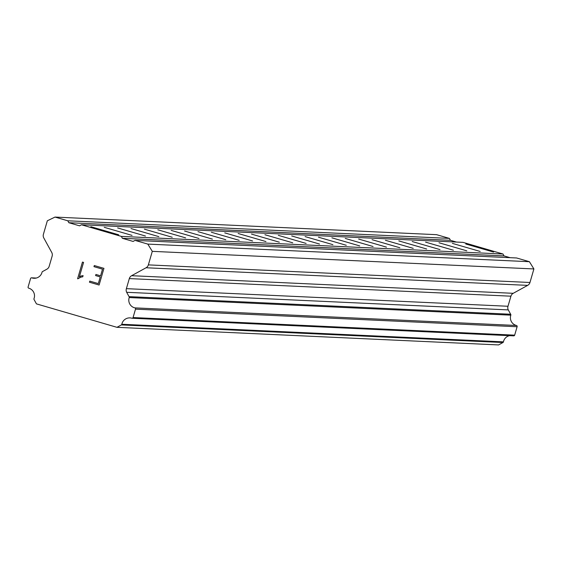 <?xml version="1.0" encoding="UTF-8"?>
<svg xmlns="http://www.w3.org/2000/svg" width="562" height="562" viewBox="0 0 562 562"><rect width="100%" height="100%" fill="white"/><g stroke="black" fill="none" stroke-linecap="round" stroke-linejoin="round"><path stroke-width="0.84" d="M90.861 226.697L118.666 234.783L90.861 226.697M104.251 227.315L132.056 235.401L104.251 227.315M117.641 227.933L145.446 236.019L117.641 227.933M131.03 228.551L158.835 236.637L131.03 228.551M144.42 229.163L172.225 237.255L144.42 229.163M157.81 229.781L185.615 237.874L157.81 229.781M171.199 230.399L199.004 238.492L171.199 230.399M184.589 231.017L212.394 239.103L184.589 231.017M197.979 231.635L225.783 239.721L197.979 231.635M211.368 232.254L239.173 240.339L211.368 232.254M224.758 232.872L252.563 240.958L224.758 232.872M238.148 233.49L265.952 241.576L238.148 233.49M251.537 234.108L279.342 242.194L251.537 234.108M264.927 234.726L292.732 242.812L264.927 234.726M278.316 235.345L306.121 243.43L278.316 235.345M291.706 235.963L319.511 244.048L291.706 235.963M305.096 236.581L332.901 244.667L305.096 236.581M318.485 237.192L346.29 245.285L318.485 237.192M331.875 237.81L359.68 245.903L331.875 237.81M345.265 238.428L373.07 246.514L345.265 238.428M358.654 239.047L386.459 247.132L358.654 239.047M372.044 239.665L399.849 247.751L372.044 239.665M385.434 240.283L413.239 248.369L385.434 240.283M398.823 240.901L426.628 248.987L398.823 240.901M412.213 241.52L440.018 249.605L412.213 241.52M425.603 242.138L453.408 250.223L425.603 242.138M438.992 242.756L466.797 250.842L438.992 242.756M452.382 243.374L480.187 251.46L452.382 243.374M465.772 243.992L493.577 252.078L465.772 243.992M510.064 257.677L503.981 255.907L503.018 254.017L463.004 242.363L81.399 224.758L121.413 236.412L122.375 238.302L133.11 241.428L135.02 240.374L147.806 244.098L152.295 251.347L148.361 264.885A4.826 4.819 92.6 0 1 146.057 267.765L131.62 275.703A4.826 4.819 -87.4 0 0 129.316 278.59L126.387 288.657A4.826 4.819 -87.4 0 0 126.668 292.296L129.056 296.638A0.962 0.962 92.6 0 1 129.218 297.565A7.952 7.938 -87.4 0 0 134.831 307.878A0.962 0.962 92.6 0 1 135.505 309.142L133.061 317.551A0.962 0.962 92.6 0 1 131.859 318.211A7.952 7.938 -87.4 0 0 121.821 324.267A0.962 0.962 92.6 0 1 121.343 324.92L116.973 327.323L36.446 303.873L34.043 299.497A0.962 0.962 92.6 0 1 33.987 298.689A7.952 7.938 -87.4 0 0 28.76 288.187A0.962 0.962 92.6 0 1 28.1 286.992L30.545 278.576A0.962 0.962 92.6 0 1 31.795 277.874A7.952 7.938 -87.4 0 0 42.052 272.184A0.962 0.962 92.6 0 1 42.684 271.488L47.025 269.107A4.826 4.819 -87.4 0 0 49.21 266.184L52.14 256.117A4.826 4.819 -87.4 0 0 51.732 252.443L43.808 237.993A4.826 4.819 92.6 0 1 43.4 234.319L47.334 220.782L55.006 217.072L67.791 220.796L68.845 222.714L79.572 225.84L81.399 224.758M513.464 335.816A0.962 0.962 -87.4 0 0 514.666 335.156L517.11 326.74A0.962 0.962 -87.4 0 0 516.436 325.475A7.952 7.938 -87.4 0 1 510.823 315.163A0.962 0.962 -87.4 0 0 510.654 314.242L508.273 309.901A4.826 4.819 -87.4 0 1 507.992 306.262L510.921 296.188A4.826 4.819 -87.4 0 1 513.225 293.308L527.662 285.37A4.826 4.819 -87.4 0 0 529.966 282.482L533.9 268.945L529.411 261.702L516.626 257.979L135.02 240.374M509.558 335.662A7.952 7.938 -87.4 0 0 503.426 341.865L121.821 324.267M116.973 327.323L498.578 344.928L502.948 342.525A0.962 0.962 -87.4 0 0 503.426 341.865M456.442 242.06L450.45 240.318L449.396 238.4L436.611 234.677L55.006 217.072M98.315 283.592L100.254 276.925L98.322 283.592L89.772 281.105L98.315 283.592M100.254 276.925L95.596 275.57L100.254 276.925M95.596 275.57L95.919 274.46L95.596 275.57M95.919 274.46L100.577 275.816L95.919 274.46M100.577 275.816L102.516 269.149L100.577 275.816M102.516 269.149L93.966 266.662L102.516 269.149M93.966 266.662L94.29 265.552L93.966 266.662M94.29 265.552L103.942 268.362L99.102 285.025L89.449 282.215L89.772 281.105L89.449 282.215L99.109 285.025M83.092 275.626L80.991 276.005L83.092 275.626L82.754 276.799L80.886 277.15L77.851 278.815M77.612 278.745L82.452 262.082L77.612 278.745M79.347 276.911L80.984 276.005L79.347 276.911L83.562 262.405L79.347 276.911M82.452 262.082L83.562 262.405M503.981 255.907L122.375 238.302M503.018 254.017L121.413 236.412M529.411 261.702L147.806 244.098M533.9 268.945L152.295 251.347M507.992 306.262L126.387 288.657M508.273 309.901L126.668 292.296M510.654 314.242L129.056 296.638M517.11 326.74L135.505 309.142M449.396 238.4L67.791 220.796M450.45 240.318L68.845 222.714M529.966 282.482L148.361 264.885M527.662 285.37L146.057 267.765M513.225 293.308L131.62 275.703M510.921 296.188L129.316 278.59M510.823 315.163L129.218 297.565M516.436 325.475L134.831 307.878M514.666 335.156L133.061 317.551M502.948 342.525L121.343 324.92M36.158 278.071L31.795 277.874M513.696 335.851L132.091 318.247M36.291 278.042L31.528 277.825"/></g></svg>
